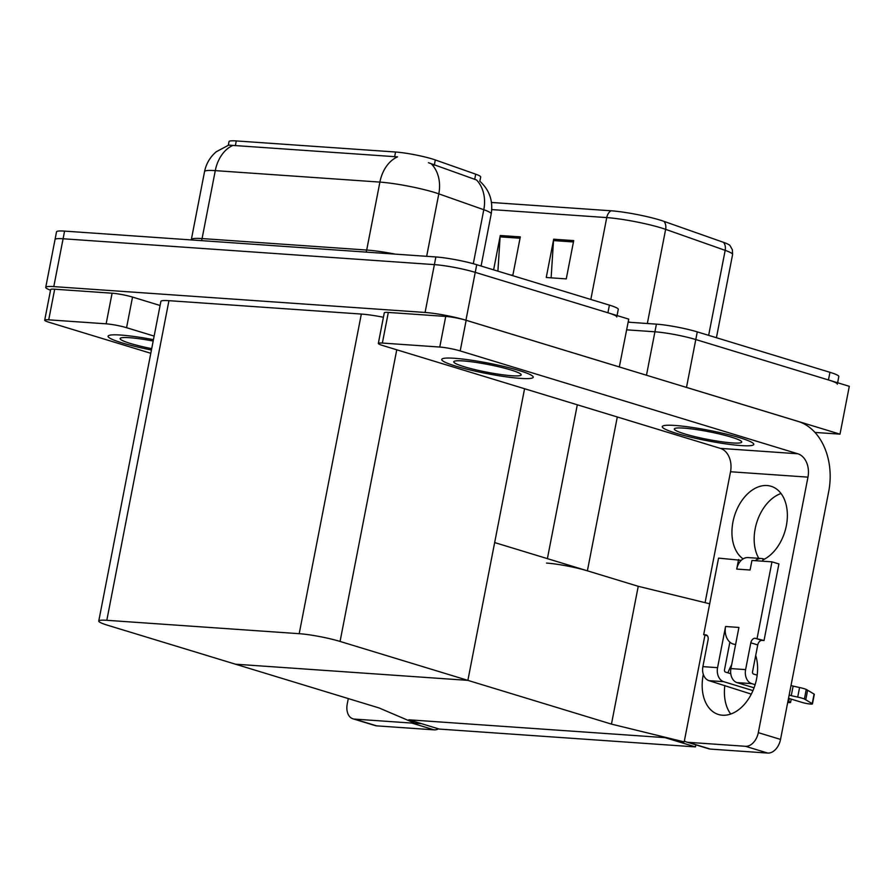<?xml version="1.0" encoding="UTF-8"?>
<svg xmlns="http://www.w3.org/2000/svg" width="894" height="894" viewBox="0 0 894 894"><rect width="100%" height="100%" fill="white"/><g stroke="black" fill="none" stroke-linecap="round" stroke-linejoin="round"><path stroke-width="1.34" d="M611.451 724.106L684.189 741.908L677.518 741.439L665.013 737.639L408.815 719.804L439.245 729.068L695.443 746.903L665.013 737.639L408.815 719.804L421.32 723.615L414.648 723.145L379.022 707.936L235.435 664.186L467.875 680.368L340.066 641.434A29.435 3.33 -169 0 0 299.199 633.69L106.811 620.302A29.435 3.33 -169 0 0 98.765 621.028A29.435 3.33 -169 0 0 107.626 625.252L235.435 664.186L467.875 680.368L611.451 724.106L638.238 586.308L587.392 570.819A29.435 3.33 -169 0 0 546.525 563.075M683.955 386.655A29.435 3.33 11 0 1 686.491 387.393L840.002 434.16L849.3 386.309L695.789 339.541L828.459 379.961A29.435 3.33 11 0 1 837.332 384.185M840.002 434.16L814.959 432.417M628.158 322.175L656.408 324.142L654.922 331.797A29.435 3.33 11 0 1 695.789 339.541A29.435 3.33 11 0 0 654.922 331.797L626.672 329.83L654.922 331.797L646.474 375.234M695.443 746.903L695.834 744.847M524.566 388.734L467.875 680.368L494.661 542.569L638.238 586.308L709.691 603.785M684.189 741.908L704.964 635.075M228.316 145.241L229.02 141.587A26.496 2.995 11 0 1 236.273 140.928L395.55 152.014A26.496 2.995 11 0 1 432.327 158.976A26.496 2.995 11 0 1 435.311 159.948L475.697 174.185A26.496 2.995 11 0 1 480.693 177.012L479.866 181.247M50.533 290.215A29.435 3.33 11 0 1 45.739 287.354L55.037 239.503A29.435 3.33 11 0 1 63.094 238.765L434.372 264.613A29.435 3.33 11 0 1 475.239 272.357L628.75 319.124L619.318 366.965M45.739 287.354A29.435 3.33 11 0 1 53.796 286.616L425.075 312.464A29.435 3.33 11 0 1 465.942 320.208L619.453 366.976M383.414 317.258A29.435 3.33 -169 0 0 361.332 314.062L168.944 300.675A29.435 3.33 -169 0 0 160.886 301.401L98.765 621.028M491.499 202.469L611.004 210.783A35.324 4.001 11 0 1 660.04 220.069A35.324 4.001 11 0 1 664.019 221.377L723.559 242.363A35.324 4.001 11 0 1 729.94 245.459L732.376 249.761L732.588 254.533A39.247 4.448 -169 0 0 725.179 250.354A9.812 7.744 -70.6 0 0 723.559 242.363M551.129 277.833L553.509 240.575A7.845 5.744 -86 0 1 553.688 239.212L546.245 277.498L566.271 278.883L573.713 240.609L553.688 239.212M497.913 271.15L500.104 236.854A7.845 5.744 -86 0 1 500.282 235.502L493.611 269.843M510.575 275.006L512.865 275.173L520.308 236.888L500.282 235.502M656.408 324.142A29.435 3.33 11 0 1 697.275 331.886L829.945 372.306A29.435 3.33 11 0 1 838.818 376.53L837.611 382.744M479.653 181.057C489.409 189.874 493.253 200.826 491.208 213.912A39.247 4.448 -169 0 0 483.799 209.721L438.809 193.853A39.247 4.448 -169 0 0 434.383 192.411A39.247 4.448 -169 0 0 379.894 182.097A34.341 25.121 -86 0 1 397.528 156.863L228.685 145.119L216.292 151.745C210.09 157.009 206.179 163.636 204.547 171.614L191.338 239.558A39.247 4.448 11 0 1 202.078 238.575L366.696 250.041A39.247 4.448 11 0 1 395.304 254.131M473.306 263.719L483.799 209.721A34.341 27.111 -70.6 0 0 476.513 179.951L428.449 162.719M617.061 315.56L618.268 309.346A29.435 3.33 11 0 0 609.406 305.122L476.726 264.702A29.435 3.33 11 0 0 435.87 256.958L64.58 231.11A29.435 3.33 11 0 0 56.523 231.848L55.037 239.503A29.435 3.33 11 0 1 63.094 238.765L434.372 264.613A29.435 3.33 11 0 1 475.239 272.357L607.92 312.777A29.435 3.33 11 0 1 616.782 317.001M730.733 714.038A39.247 26.395 106.9 0 1 724.833 685.486M727.928 672.847A39.247 26.395 106.9 0 1 731.672 664.734M755.709 655.458A39.247 26.395 106.9 0 1 750.446 695.722A39.247 26.395 106.9 0 1 722.441 715.211A39.247 26.395 106.9 0 1 718.452 714.485A39.247 26.395 106.9 0 1 703.321 674.389M455.772 366.127A46.611 5.275 -169 0 0 504.942 376.653A46.611 5.275 -169 0 0 533.226 377.223A46.611 5.275 -169 0 0 519.179 370.541A46.611 5.275 -169 0 0 470.009 360.014A46.611 5.275 -169 0 0 441.725 359.444A46.611 5.275 -169 0 0 455.772 366.127A46.611 5.275 11 0 1 441.725 359.444A46.611 5.275 11 0 1 470.009 360.014A46.611 5.275 11 0 1 519.179 370.541A46.611 5.275 11 0 1 533.226 377.223A46.611 5.275 11 0 1 504.942 376.653A46.611 5.275 11 0 1 455.772 366.127M676.311 433.311A46.611 5.275 -169 0 0 725.492 443.837A46.611 5.275 -169 0 0 753.765 444.407A46.611 5.275 -169 0 0 739.729 437.725A46.611 5.275 -169 0 0 690.548 427.198A46.611 5.275 -169 0 0 662.275 426.628A46.611 5.275 -169 0 0 676.311 433.311A46.611 5.275 11 0 1 662.275 426.628A46.611 5.275 11 0 1 690.548 427.198A46.611 5.275 11 0 1 739.729 437.725A46.611 5.275 11 0 1 753.765 444.407A46.611 5.275 11 0 1 725.492 443.837A46.611 5.275 11 0 1 676.311 433.311M742.623 559.197L743.294 558.784M742.735 558.616A39.247 26.395 106.9 0 1 735.885 511.86A39.247 26.395 106.9 0 1 771.086 486.28A39.247 26.395 106.9 0 1 787.033 521.258A39.247 26.395 106.9 0 1 762.761 560.002L762.537 561.186M382.364 343.061L439.77 347.051L445.726 316.431A14.717 1.665 11 0 1 466.154 320.298L798.186 421.454A58.87 43.057 94 0 1 828.704 491.566L780.529 739.416A14.717 9.901 106.9 0 1 767.722 753.072L745.495 746.3A14.717 9.901 -73.1 0 0 758.302 732.644L807.964 477.139L730.532 471.753A19.623 14.349 94 0 0 720.363 448.375L382.766 345.531A14.717 1.665 -169 0 1 378.33 343.419A14.717 1.665 -169 0 1 382.364 343.061L388.32 312.431L445.726 316.431M378.33 343.419L384.286 312.799A14.717 1.665 11 0 1 388.32 312.431M758.782 558.325A39.247 26.395 106.9 0 1 757.263 520.956A39.247 26.395 106.9 0 1 781.032 493.499M684.391 740.891A14.717 9.901 -73.1 0 0 686.592 742.031A14.717 9.901 -73.1 0 0 688.089 742.311L710.317 749.083L767.722 753.072M710.317 749.083A14.717 9.901 106.9 0 1 708.819 748.803L686.592 742.031M688.089 742.311L745.495 746.3M705.087 602.668L730.532 471.753M720.363 448.375L797.794 453.772L460.198 350.929A14.717 1.665 -169 0 0 439.77 347.051M797.794 453.772A19.623 14.349 -86 0 1 807.964 477.139M122.132 342.905A46.611 5.275 -169 0 0 151.444 350.012A46.611 5.275 11 0 1 122.132 342.905A46.611 5.275 11 0 1 108.096 336.211A46.611 5.275 -169 0 0 122.132 342.905M48.723 319.828A14.717 1.665 -169 0 0 44.7 320.197L50.656 289.578A14.717 1.665 11 0 1 54.679 289.209L48.723 319.828L106.14 323.829L112.085 293.21A14.717 1.665 11 0 1 132.524 297.076L160.093 305.48M54.679 289.209L112.085 293.21M438.507 728.845A14.717 9.901 106.9 0 1 434.093 729.85L411.866 723.078A14.717 9.901 -73.1 0 0 414.067 722.9M348.291 698.572L347.23 704.036A14.717 9.901 -73.1 0 0 352.951 718.81A14.717 9.901 -73.1 0 0 354.449 719.089L376.676 725.861L434.093 729.85M376.676 725.861A14.717 9.901 106.9 0 1 375.178 725.582L352.951 718.81M354.449 719.089L411.866 723.078M153.455 339.664A46.611 5.275 -169 0 0 108.096 336.211A46.611 5.275 11 0 1 153.455 339.664M154.148 336.099L126.568 327.696A14.717 1.665 -169 0 0 106.14 323.829M44.7 320.197A14.717 1.665 -169 0 0 49.136 322.309L150.807 353.286M755.24 560.683A14.717 10.762 -86 0 1 761.52 558.515A14.717 10.762 -86 0 1 763.286 558.839A14.717 10.762 -86 0 1 764.325 559.231M730.756 673.707L725.526 672.109A1.967 1.43 -86 0 1 724.509 669.774L729.884 642.16A14.717 10.762 -86 0 1 725.57 626.504L738.913 627.443L730.923 668.589L745.607 669.606L750.815 642.82A4.906 3.297 106.9 0 1 755.084 638.26L764.024 640.517L778.909 563.958L771.969 561.845L751.943 560.449L750.077 570.014L736.723 569.087A14.717 10.762 -86 0 1 741.238 560.326L718.564 558.124L703.679 634.684L707.433 635.824M717.569 667.662A11.778 8.616 94 0 0 723.671 681.675L708.987 680.658A11.778 8.616 -86 0 1 702.885 666.633L717.569 667.662L725.57 626.504M723.671 681.675L752.949 690.604M787.949 701.265L788.698 701.488A6.269 0.704 11 0 1 790.587 702.393A6.269 0.704 11 0 1 787.715 702.438M745.607 669.606A11.778 8.616 94 0 0 751.709 683.631L737.025 682.614L754.067 687.799M788.519 698.303L802.052 702.416A6.269 0.704 11 0 0 808.657 703.835A6.269 0.704 11 0 0 812.456 703.913A6.269 0.704 11 0 0 812.221 703.645L804.388 699.007L806.254 689.442L807.628 690.224L805.762 699.79M737.025 682.614A11.778 8.616 -86 0 1 730.923 668.589M736.723 569.087L738.589 559.521M757.173 675.16L753.564 674.065A1.967 1.43 -86 0 1 752.547 671.729L757.754 644.932A4.906 3.297 106.9 0 1 762.023 640.383L764.024 640.517M751.709 683.631L755.128 684.67M789.156 695.04L791.268 695.688L793.123 686.111L799.571 687.52A9.812 1.106 11 0 1 806.254 689.442M799.571 687.52L797.716 697.085A9.812 1.106 11 0 1 804.388 699.007M797.716 697.085L791.268 695.688M791.011 685.474L793.123 686.111M757.084 638.405L771.969 561.845M703.679 634.684L705.679 634.818A4.906 3.297 106.9 0 1 706.182 634.919A4.906 3.297 106.9 0 1 708.093 639.836L702.885 666.633M708.987 680.658L750.245 693.789A9.812 1.106 11 0 0 751.228 694.247M812.456 703.913L814.322 694.347A6.269 0.704 -169 0 0 814.076 694.079L807.628 690.224M741.238 560.326A14.717 10.762 -86 0 1 748.166 557.588L761.52 558.515M735.617 644.406L734.969 644.362A14.717 10.762 -86 0 1 729.884 642.16M731.381 437.144A34.341 3.889 11 0 1 741.595 441.591A34.341 3.889 11 0 1 722.654 441.893A34.341 3.889 11 0 1 684.659 433.892A34.341 3.889 11 0 1 674.612 428.572A34.341 3.889 11 0 1 696.951 429.656A34.341 3.889 11 0 1 731.381 437.144M510.843 369.96A34.341 3.889 11 0 1 521.046 374.407A34.341 3.889 11 0 1 502.104 374.709A34.341 3.889 11 0 1 464.109 366.708A34.341 3.889 11 0 1 454.074 361.388A34.341 3.889 11 0 1 476.401 362.472A34.341 3.889 11 0 1 510.843 369.96M151.701 348.649A34.341 3.889 11 0 1 130.479 343.486A34.341 3.889 11 0 1 120.433 338.167A34.341 3.889 11 0 1 153.187 341.027M587.392 570.819L617.296 416.984M686.491 387.393L697.275 331.886M547.396 558.627L577.3 404.792M435.311 159.948L434.294 165.167M465.942 320.208L476.726 264.702M425.075 312.464L435.87 256.958M53.796 286.616L64.58 231.11M299.199 633.69L361.332 314.062M340.066 641.434L396.757 349.8M106.811 620.302L168.944 300.675M236.273 140.928L235.345 145.688M395.55 152.014L394.623 156.774M475.697 174.185L474.68 179.403M708.651 335.351L725.179 250.354L665.639 229.356A39.247 4.448 -169 0 0 661.225 227.914A39.247 4.448 -169 0 0 606.735 217.588A9.812 7.174 -86 0 1 611.004 210.783M664.019 221.377A9.812 7.744 -70.6 0 1 665.639 229.356L647.334 323.516M590.822 299.456L606.735 217.588L491.767 209.587M829.945 372.306L828.459 379.961M628.225 321.829A39.247 4.448 11 0 1 630.371 322.332M500.104 236.854L520.051 238.24M553.509 240.575L573.445 241.961M201.496 240.642A9.812 7.174 94 0 0 202.078 238.575L215.286 170.631A39.247 4.448 -169 0 0 204.547 171.614M431.4 163.96A34.341 27.111 -70.6 0 1 438.809 193.853L426.661 256.321M232.921 145.398A34.341 25.121 94 0 0 215.286 170.631L379.894 182.097L366.696 250.041A9.812 7.174 94 0 1 366.104 252.108M609.406 305.122L607.92 312.777M758.302 732.644L780.529 739.416M466.154 320.298L460.198 350.929M132.524 297.076L126.568 327.696M789.279 698.527L788.698 701.488M750.815 642.82L757.754 644.932M755.084 638.26L762.023 640.383M705.679 634.818L706.651 635.12M814.076 694.079L812.221 703.645M732.588 254.533L716.418 337.72M491.208 213.912L481.084 266.021M791.224 699.119L790.587 702.393"/></g></svg>
